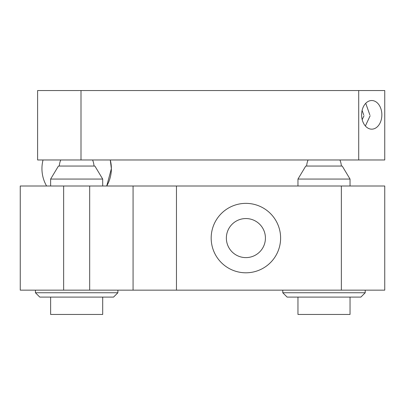<?xml version="1.0" encoding="UTF-8"?>
<svg xmlns="http://www.w3.org/2000/svg" width="405" height="405" viewBox="0 0 405 405"><rect width="100%" height="100%" fill="white"/><g stroke="black" fill="none" stroke-linecap="round" stroke-linejoin="round"><path stroke-width="0.61" d="M245.891 272.798A34.714 34.714 0 0 0 280.609 238.084A34.714 34.714 0 0 0 245.891 203.366A34.714 34.714 0 0 0 211.177 238.084A34.714 34.714 0 0 0 245.891 272.798M245.891 257.61A19.526 19.526 0 0 0 265.422 238.084A19.526 19.526 0 0 0 245.891 218.553A19.526 19.526 0 0 0 226.365 238.084A19.526 19.526 0 0 0 245.891 257.61M133.073 290.152L384.75 290.152L384.75 186.011L133.073 186.011L133.073 290.152L89.677 290.152L89.677 186.011L133.073 186.011M89.677 290.152L20.25 290.152L20.25 186.011L89.677 186.011M381.859 114.848A14.322 10.125 90 0 0 371.734 100.526A14.322 10.125 90 0 0 361.604 114.848A14.322 10.125 90 0 0 371.734 129.165A14.322 10.125 90 0 0 381.859 114.848M358.714 159.975L358.714 90.548L384.75 90.548L384.75 159.975L37.609 159.975L37.609 90.548L81 90.548L81 159.975M358.714 90.548L81 90.548M111.375 168.652L110.271 159.975A34.714 34.714 0 0 1 111.375 168.652L106.723 186.011A34.714 34.714 0 0 0 111.375 168.652M50.625 297.098L50.625 314.452L102.698 314.452L102.698 297.098M102.698 179.066L94.886 166.05L58.436 166.05L50.625 179.066L102.698 179.066L102.698 186.011M113.547 297.098L39.776 297.098L35.438 292.759L117.885 292.759L113.547 297.098M297.964 297.098L297.964 314.452L350.036 314.452L350.036 297.098M297.964 179.066L350.036 179.066L342.225 166.05L305.775 166.05L297.964 179.066L297.964 186.011M365.224 292.759L360.885 297.098L287.115 297.098L282.776 292.759L365.224 292.759L365.224 290.152M369.821 114.848L365.735 103.305M365.371 125.985L370.14 115.749M363.685 114.848L362.11 110.393M362.192 119.637L364.004 115.749M176.464 290.152L176.464 186.011M63.641 290.152L63.641 186.011M341.359 290.152L341.359 186.011M43.046 159.975A34.714 34.714 0 0 0 46.595 186.011M50.625 186.011L50.625 179.066M93.995 166.05A17.359 17.359 0 0 0 92.573 159.975M60.75 159.975A17.359 17.359 0 0 0 59.327 166.05M117.885 290.152L117.885 292.759M35.438 290.152L35.438 292.759M350.036 186.011L350.036 179.066M308.089 159.975A17.359 17.359 0 0 0 306.666 166.05M341.334 166.05A17.359 17.359 0 0 0 339.911 159.975M282.776 290.152L282.776 292.759"/></g></svg>
